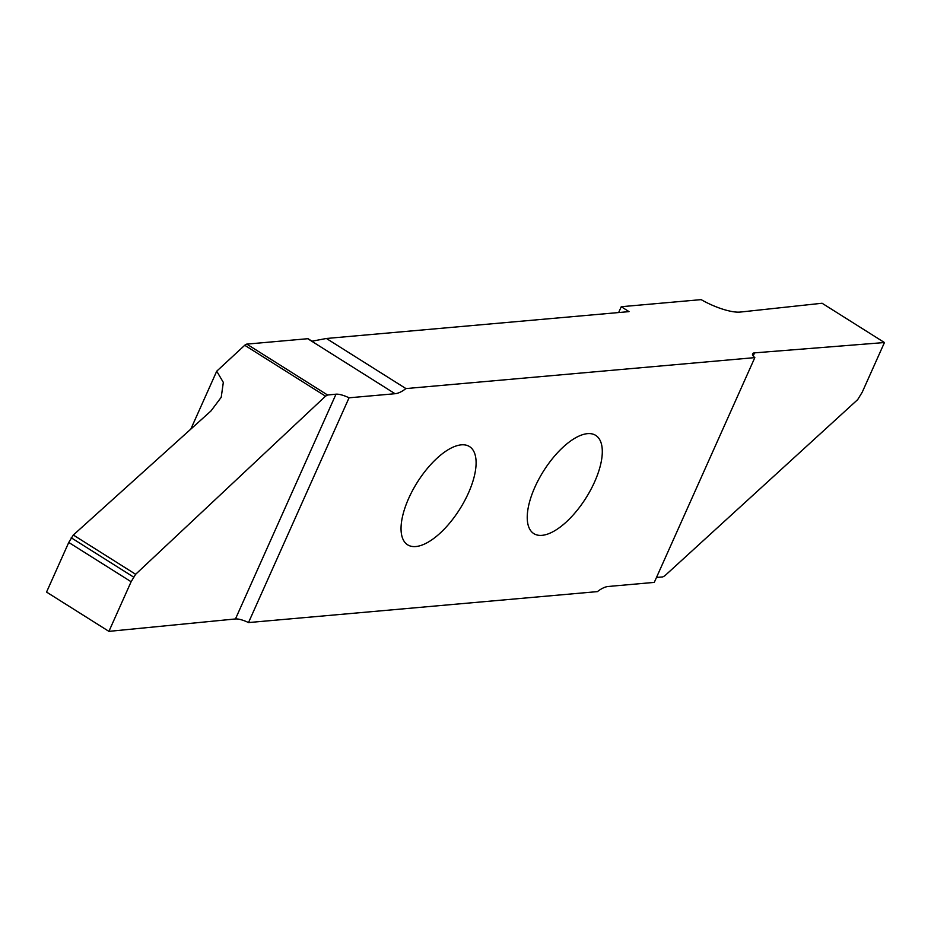 <?xml version="1.0" encoding="UTF-8"?>
<svg xmlns="http://www.w3.org/2000/svg" width="931" height="931" viewBox="0 0 931 931"><rect width="100%" height="100%" fill="white"/><g stroke="black" fill="none" stroke-linecap="round" stroke-linejoin="round"><path stroke-width="1.4" d="M468.433 493.046A58.048 25.114 -57.8 0 1 407.627 544.81A58.048 25.114 -57.8 0 1 408.709 498.341A58.048 25.114 -57.8 0 1 469.515 446.577A58.048 25.114 -57.8 0 1 468.433 493.046M594.63 481.851A58.048 25.114 122.2 0 0 595.712 435.382A58.048 25.114 122.2 0 0 534.906 487.146A58.048 25.114 122.2 0 0 533.824 533.614A58.048 25.114 122.2 0 0 594.63 481.851M395.047 393.72A32.701 14.151 122.2 0 0 405.916 388.576L326.397 338.477L312.013 341.2L308.021 338.686A32.701 14.151 -57.8 0 1 307.742 338.709L395.047 393.72L349.055 397.805A13.081 3.689 24.1 0 0 335.998 394.185L327.572 395.012L325.524 396.175L135.635 574.287L131.12 581.735L68.754 542.447L73.328 535.022L210.976 410.943L221.217 397.293L223.324 382.385L216.725 371.19L244.737 345.273L325.524 396.175M335.998 394.185L235.462 618.952A13.081 3.689 -155.9 0 1 248.507 622.571L349.055 397.805M248.507 622.571L597.423 591.616A32.701 14.151 122.2 0 1 608.292 586.472L654.284 582.387L754.832 357.62L405.916 388.576M753.202 355.956L754.587 352.861A13.081 3.689 24.1 0 0 752.562 353.815A13.081 3.689 24.1 0 0 754.832 357.62M754.587 352.861L884.45 342.538L822.085 303.25L740.32 312.06A32.701 9.229 24.1 0 1 701.171 299.631L621.256 306.718L629.03 311.629L326.397 338.477M621.256 306.718L618.65 312.548M190.82 429.11L216.725 371.19M327.572 395.012L246.808 344.121A4.911 2.118 122.2 0 0 244.737 345.273M246.808 344.121L307.742 338.709M656.506 577.441L662.686 576.941L664.781 575.812L857.695 399.608L862.246 392.172L884.45 342.538M235.462 618.952L108.915 631.369L131.12 581.735M108.915 631.369L46.55 592.081L68.754 542.447M71.222 537.781L133.564 577.057M135.635 574.287L73.328 535.022"/></g></svg>
